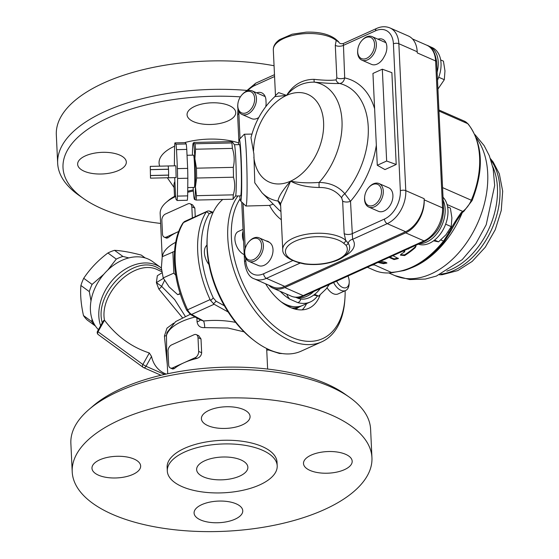 <?xml version="1.0" encoding="UTF-8"?>
<svg xmlns="http://www.w3.org/2000/svg" width="559" height="559" viewBox="0 0 559 559"><rect width="100%" height="100%" fill="white"/><g stroke="black" fill="none" stroke-linecap="round" stroke-linejoin="round"><path stroke-width="0.84" d="M168.511 169.195L168.196 165.981L150.273 166.379L150.497 178.146L150.266 166.379L168.196 165.974L168.511 169.195L150.588 169.601M168.629 175.086L168.518 169.272L168.629 175.086L150.699 175.491M168.518 169.272L150.588 169.677M168.196 165.974L175.861 165.792L176.127 177.587L168.441 177.762L168.629 175.156L168.427 177.748L150.497 178.153M168.629 175.156L150.699 175.561M174.701 177.615L175.463 193.735A30.137 1.495 -91.3 0 0 175.994 199.186L177.077 200.499L187.321 200.269A30.137 1.495 -91.3 0 0 187.663 195.874L187.845 178.223A30.137 1.495 -91.3 0 0 187.656 168.385L186.762 149.414A30.137 1.495 -91.3 0 0 186.231 143.963L185.148 142.65L174.904 142.88A30.137 1.495 -91.3 0 0 174.569 147.276L174.38 164.926A30.137 1.495 -91.3 0 0 174.394 165.827M187.663 195.874L177.42 196.104L177.601 178.454A30.137 1.495 -91.3 0 0 177.413 168.615L176.518 149.644A30.137 1.495 -91.3 0 0 175.987 144.194L174.904 142.88M177.077 200.499A30.137 1.495 -91.3 0 0 177.42 196.104M186.231 143.963L175.987 144.194M186.762 149.414L176.518 149.644M187.656 168.385L177.413 168.615M187.845 178.223L177.601 178.454M187.041 155.276L193.554 155.136A16.155 0.804 88.7 0 1 194.476 164.094A16.155 0.804 88.7 0 1 194.28 187.44L187.747 187.586M231.866 142.943L232.635 142.272L230.783 141.63L193.945 142.454L193.372 143.139L195.021 143.768L231.866 142.943A30.137 1.495 -91.3 0 1 232.397 148.387C234.431 154.675 234.731 160.992 233.292 167.358A30.137 1.495 -91.3 0 1 233.48 177.196C235.157 183.045 235.094 188.928 233.292 194.846A30.137 1.495 -91.3 0 1 233.145 197.411A30.137 1.495 -91.3 0 1 232.956 199.242L235.563 195.936A25.644 1.272 88.7 0 0 235.975 193.323A25.644 1.272 88.7 0 0 236.031 165.415A25.644 1.272 88.7 0 0 234.41 144.795L232.635 142.272M195.021 143.768A30.137 1.495 88.7 0 1 195.552 149.218L194.888 158.728L196.447 168.182A30.137 1.495 88.7 0 1 196.635 178.028L195.433 186.874L196.454 195.678L233.292 194.846M196.454 195.678A30.137 1.495 88.7 0 1 196.111 200.066L232.956 199.242M196.635 178.028L233.48 177.196M196.447 168.182L233.292 167.358M195.552 149.218L232.397 148.387M193.162 143.188L193.372 143.139A28.209 1.404 -91.3 0 0 193.162 143.188A28.209 1.404 -91.3 0 0 192.408 155.157M196.111 200.066L194.462 199.437A28.209 1.404 -91.3 0 0 195.433 186.874A28.209 1.404 -91.3 0 0 194.888 158.728A28.209 1.404 -91.3 0 0 193.372 143.139M193.134 187.468A28.209 1.404 -91.3 0 0 194.427 199.388L194.434 199.395M234.361 144.725L239.434 144.606A25.644 1.272 88.7 0 1 240.901 158.833A25.644 1.272 88.7 0 1 241.097 193.204A25.644 1.272 88.7 0 1 240.587 195.888L235.514 196.006M417.203 51.756L398.846 43.707A26.93 17.986 -66.3 0 0 389.993 27.95L408.349 36A26.93 17.986 113.7 0 1 417.203 51.756L417.259 52.902L435.615 60.952L442.546 207.885L424.19 199.836L424.134 198.683A26.93 17.986 113.7 0 1 405.596 231.699L284.762 286.397A26.93 17.986 113.7 0 1 272.813 286.956L254.457 278.906A26.93 17.986 -66.3 0 0 266.405 278.347L300.197 263.051M424.19 199.836A26.93 17.986 113.7 0 1 405.652 232.844L424.008 240.894L303.174 295.599L284.817 287.55L405.652 232.844M284.817 287.55A26.93 17.986 113.7 0 1 272.869 288.102A26.93 17.986 113.7 0 1 268.767 285.181M392.565 272.471L391.272 272.387C409.901 271.297 427.328 260.871 443.56 241.118L448.996 232.383L448.073 231.985M367.354 267.251L374.32 270.304A69.246 46.243 -66.3 0 0 393.829 272.401M438.962 111.045L467.701 123.651A2.564 1.817 -40.9 0 1 468.183 124C482.962 143.803 484.262 169.321 472.089 200.569L463.774 211.428L462.237 212.63A2.564 1.146 -129.7 0 1 462.23 212.63A2.564 1.146 -129.7 0 1 461.238 212.616C457.052 218.296 452.972 224.886 448.996 232.383A2.564 0.601 -151.2 0 1 449.562 233.215L444.503 241.195A2.564 0.734 -141.5 0 1 443.56 241.118L440.848 239.93M449.576 233.103L456.85 220.4L462.23 212.63M449.464 233.299A2.564 0.601 -151.2 0 0 449.562 233.222L451.511 229.938M373.482 264.47L391.272 272.387M373.691 264.673L373.95 265.043M373.845 264.84L371.595 265.329M280.227 291.33A44.881 26.818 65.6 0 0 289.66 299.065L297.849 302.657A44.881 26.818 65.6 0 0 310.392 301.93A44.881 26.818 65.6 0 0 317.47 295.914M301.56 305.857A44.881 26.818 -114.4 0 1 300.274 306.514A44.881 26.818 -114.4 0 1 291.344 307.89M280.925 301.664A44.881 26.818 65.6 0 0 302.894 305.326L310.392 301.93M292.616 306.528A43.343 25.903 -114.4 0 1 286.522 305.521M380.595 261.256L385.458 262.192L386.919 263.072L383.502 263.666L377.933 262.457M415.491 245.457L415.98 246.26L415.204 247.7A85.918 57.381 113.7 0 1 404.625 255.561L400.426 255.142L401.215 254.066A85.918 57.381 -66.3 0 0 404.716 251.732L403.144 251.047M407.923 248.881L408.322 249.055A85.918 57.381 -66.3 0 0 409.37 248.231M392.879 255.694L398.364 258.537L394.046 259.565L389.106 257.399M415.896 245.911L415.169 246.973A85.15 56.864 113.7 0 1 404.59 254.862L400.503 254.778M404.716 251.732L404.681 251.033L403.919 250.698M398.239 258.202L394.011 258.873L389.868 257.056M386.709 262.716L383.467 262.961L378.967 261.989M373.622 264.61L372.958 264.707M274.825 96.644L274.853 96.616C263.142 107.656 255.183 121.345 250.977 137.682L253.891 153.984L254.792 182.856M238.588 144.627A30.773 1.53 88.7 0 1 239.245 139.519A30.773 1.53 88.7 0 1 241.076 156.548A30.773 1.53 88.7 0 1 240.629 200.981A30.773 1.53 88.7 0 1 239.741 195.909M240.629 200.981L245.855 205.992A35.909 1.782 -91.3 0 0 245.939 206.033A35.909 1.782 -91.3 0 0 246.372 154.151A35.909 1.782 -91.3 0 0 244.325 134.237A35.909 1.782 -91.3 0 0 244.241 134.286L239.245 139.519M344.421 256.19A38.473 17.07 177.3 0 0 352.617 239.322L350.514 201.275L344.847 193.791C338.551 186.447 329.978 182.66 319.133 182.43C308.219 183.233 298.716 182.807 290.624 181.144C297.912 185.162 307.422 187.279 319.161 187.496A5.129 0.95 89.1 0 1 319.133 182.43A62.699 41.869 -66.3 0 0 341.996 120.863A62.699 41.869 -66.3 0 0 314.41 82.145C325.247 83.228 333.66 83.675 339.648 83.487C342.234 83.235 343.918 81.383 344.693 77.925L343.415 44.182M275.475 95.68L274.86 96.616L286.578 95.386C294.167 86.379 303.439 81.963 314.41 82.145A5.129 0.699 -85.2 0 1 314.06 79.322C302.335 79.441 293.175 84.793 286.578 95.386L278.627 92.591L275.468 95.561L273.316 49.94A33.344 14.793 -2.7 0 1 298.408 34.323A33.344 14.793 -2.7 0 1 336.204 40.444L335.295 45.3L336.825 77.75A5.129 2.278 177.3 0 0 344.693 77.925A78.533 52.448 -66.3 0 1 374.621 108.76M336.825 77.75L336.071 79.867A5.129 4.43 -92.7 0 0 339.648 83.487A71.14 47.508 113.7 0 1 368.234 126.872A71.14 47.508 113.7 0 1 344.847 193.791A5.129 2.683 -39 0 0 341.633 197.823L342.646 201.1L344.176 233.55L345.63 240.174A33.344 14.793 177.3 0 0 307.827 234.053A33.344 14.793 177.3 0 0 282.735 249.67L280.576 203.93L290.624 181.144C282.763 190.025 278.55 196.663 277.998 201.051L280.667 205.761M336.071 79.867C331.047 80.587 323.71 80.398 314.06 79.322M335.295 45.3A5.129 2.278 -2.7 0 0 343.163 45.475L375.578 30.801A3.85 2.299 65.6 0 1 376.619 28.446L343.436 43.469C341.416 43.965 339.949 43.672 339.047 42.596A5.129 4.416 144.2 0 1 339.04 42.589A5.129 4.416 144.2 0 1 338.663 41.932A33.631 14.925 -2.7 0 1 339.208 42.791M273.232 204.147L269.522 205.398L245.939 206.033M319.161 187.496C328.79 187.342 336.28 190.78 341.633 197.823M376.34 145.207A78.533 52.448 -66.3 0 1 350.514 201.275A5.129 2.278 -2.7 0 1 342.646 201.1M280.59 204.105A5.129 4.703 -12.7 0 0 277.998 201.051A62.699 41.869 -66.3 0 1 262.003 192.757L277.467 208.444A71.14 47.508 113.7 0 0 280.939 211.526M405.596 231.699L387.24 223.649L352.617 239.322A5.129 4.416 -35.8 0 0 348.152 243.193L345.623 240.174A2.564 2.061 -50.6 0 1 343.457 243.081L345.916 245.135A31.213 13.856 -2.7 0 1 337.426 259.725A31.213 13.856 -2.7 0 1 304.816 263.743L300.169 262.674A30.773 13.661 -2.7 0 1 295.166 241.195A30.773 13.661 -2.7 0 1 343.457 243.081M304.816 263.743A2.564 0.88 97.7 0 1 304.369 263.988L299.477 262.877A2.564 1.237 -76.9 0 0 300.169 262.674M335.568 39.074A2.564 2.061 -50.6 0 1 336.204 40.444L338.663 41.932A2.564 2.208 144.2 0 0 338.474 41.611L335.568 39.074A2.564 2.061 -50.6 0 0 335.561 39.067C328.783 34.05 318.993 31.744 306.192 32.149L292.105 34.211L279.64 39.598C275.328 42.645 273.225 46.09 273.316 49.94M386.653 161.027L396.212 164.493L391.88 72.663L382.321 69.197L372.951 73.439L377.283 165.268L386.653 161.027L382.321 69.197M396.212 164.493L384.969 169.58L377.283 165.268M256.665 92.864A12.822 8.567 113.7 0 1 261.752 92.85A12.822 8.567 113.7 0 1 265.979 101.521A12.822 8.567 113.7 0 1 265.728 106.685M377.919 39.179A12.822 8.567 113.7 0 1 382.642 39.291A12.822 8.567 113.7 0 1 384.04 56.927A12.822 8.567 113.7 0 1 371.462 64.355L361.848 60.134A12.822 8.567 -66.3 0 0 374.837 51.833A12.822 8.567 -66.3 0 0 372.147 36.649A12.822 8.567 -66.3 0 0 362.232 40.122L361.834 40.562A11.543 7.707 113.7 0 1 373.978 41.17A11.543 7.707 113.7 0 1 367.927 57.612A11.543 7.707 113.7 0 1 357.69 51.826A11.543 7.707 113.7 0 1 357.739 49.898A11.543 7.707 113.7 0 1 361.834 40.562M443.021 197.236A26.93 17.986 113.7 0 1 444.566 199.116A26.93 17.986 113.7 0 1 442.7 230.448A26.93 17.986 113.7 0 1 418.342 244.164M419.516 243.633A26.93 17.986 -66.3 0 0 440.429 228.289A26.93 17.986 -66.3 0 0 443.168 200.346M364.622 198.752A11.543 7.707 113.7 0 1 364.671 196.824A11.543 7.707 113.7 0 1 368.765 187.496A11.543 7.707 113.7 0 1 380.91 188.097A11.543 7.707 113.7 0 1 374.858 204.538A11.543 7.707 113.7 0 1 364.622 198.752M364.671 196.824L364.615 197.418A12.822 8.567 -66.3 0 0 364.559 199.563A12.822 8.567 -66.3 0 0 368.772 207.068A12.822 8.567 -66.3 0 0 381.769 198.759A12.822 8.567 -66.3 0 0 379.072 183.576A12.822 8.567 -66.3 0 0 373.384 183.841A12.822 8.567 -66.3 0 0 369.164 187.048L368.765 187.496M447.591 206.851L450.365 208.074L451.896 217.828L451.239 226.626L445.656 224.18M433.588 240.824L438.563 241.844L445.998 234.717L451.239 226.626M434.56 240.084L438.563 241.844M379.072 183.576L388.687 187.796A12.822 8.567 113.7 0 1 391.384 202.98A12.822 8.567 113.7 0 1 378.387 211.281L368.772 207.068M266.105 240.894A12.822 8.567 113.7 0 1 267.796 241.348A12.822 8.567 113.7 0 1 269.368 242.368A12.822 8.567 113.7 0 1 271.283 257.699A12.822 8.567 113.7 0 1 258.489 265.56L248.874 261.346A12.822 8.567 -66.3 0 0 261.871 253.038A12.822 8.567 -66.3 0 0 259.173 237.854A12.822 8.567 -66.3 0 0 249.265 241.327L248.867 241.774A11.543 7.707 113.7 0 1 261.011 242.375A11.543 7.707 113.7 0 1 254.96 258.817A11.543 7.707 113.7 0 1 244.723 253.031A11.543 7.707 113.7 0 1 244.772 251.103A11.543 7.707 113.7 0 1 248.867 241.774M320.237 288.577A26.93 17.986 113.7 0 1 319.503 289.52A26.93 17.986 113.7 0 1 297.577 298.108L295.753 297.304M295.956 297.325A26.93 17.986 -66.3 0 0 313.697 291.539M244.772 251.103L244.716 251.697A12.822 8.567 -66.3 0 0 244.66 253.842A12.822 8.567 -66.3 0 0 248.874 261.346M313.69 295.103L318.665 296.123L326.093 288.996L329.363 284.447M314.661 294.362L318.665 296.123M258.782 117.516A12.822 8.567 113.7 0 1 251.564 118.634L241.942 114.413A12.822 8.567 -66.3 0 0 254.939 106.112A12.822 8.567 -66.3 0 0 252.249 90.928A12.822 8.567 -66.3 0 0 242.333 94.401L241.935 94.841A11.543 7.707 113.7 0 1 254.079 95.449A11.543 7.707 113.7 0 1 248.028 111.891A11.543 7.707 113.7 0 1 237.792 106.105A11.543 7.707 113.7 0 1 237.841 104.177A11.543 7.707 113.7 0 1 241.935 94.841M237.841 104.177L237.785 104.771A12.822 8.567 -66.3 0 0 237.729 106.916A12.822 8.567 -66.3 0 0 241.942 114.413M437.124 72.195A26.93 17.986 -66.3 0 0 429.382 46.348L432.177 47.578A26.93 17.986 113.7 0 1 438.808 77.023A26.93 17.986 113.7 0 1 437.501 80.196M429.382 46.348A26.93 17.986 -66.3 0 0 428.096 45.866M357.739 49.898L357.683 50.492A12.822 8.567 -66.3 0 0 357.627 52.637A12.822 8.567 -66.3 0 0 361.848 60.134M440.66 59.925L443.434 61.141L444.964 70.902L444.314 79.699L438.724 77.247M437.921 89.098L444.314 79.699M114.525 250.32A42.316 31.157 126.1 0 0 107.908 252.982L116.286 259.103A42.316 31.157 -53.9 0 1 122.903 256.434L114.525 250.32C121.82 250.718 130.743 252.312 141.287 255.093L145.172 257.93M122.903 256.434L128.85 257.909M107.908 252.982C98.216 260.228 90.153 268.662 83.717 278.284L92.095 284.405L103.785 274.287M107.726 270.123L116.286 259.103M83.717 278.284A42.316 31.157 126.1 0 0 80.908 285.481L89.286 291.602A42.316 31.157 -53.9 0 1 92.095 284.405M80.908 285.481C80.14 294.313 80.992 304.341 83.48 315.562A42.316 31.157 126.1 0 0 87.295 320.09L95.421 326.03M83.48 315.562L91.865 321.677L92.025 319.028M90.998 300.882L89.286 291.602M95.323 325.883A42.316 31.157 -53.9 0 1 91.865 321.677M348.005 276.006A10.46 6.254 -114.4 0 1 349.2 282.484A10.46 6.254 -114.4 0 1 344.267 287.899A10.46 6.254 -114.4 0 1 336.63 281.156M333.618 282.519A12.822 7.665 65.6 0 0 345.644 290.512A12.822 7.665 65.6 0 0 349.082 284.265L349.2 282.484M327.078 287.766A12.822 7.665 65.6 0 0 333.346 293.727A12.822 7.665 65.6 0 0 338.09 293.929L345.644 290.512M174.541 251.34L162.215 256.721L161.376 267.929L163.214 277.928L169.118 286.9L177.699 294.663L180.305 293.929M172.864 251.899L173.863 273.106L163.214 277.928M180.18 293.538L177.699 294.663M173.863 273.106L175.792 275.328M243.116 231.223A12.822 7.665 65.6 0 0 243.591 241.362M243.025 229.351L238.358 231.468A12.822 7.665 65.6 0 0 235.437 242.795A12.822 7.665 65.6 0 0 244.185 254.624A12.822 7.665 65.6 0 0 244.22 254.638M302.237 309.861A50.01 29.886 65.6 0 0 306.57 303.663M298.702 307.219A45.524 27.202 -114.4 0 1 295.683 309.26M320.09 294.949A50.01 29.886 -114.4 0 1 308.847 308.261A50.01 29.886 -114.4 0 1 265.623 283.804M237.973 195.95A85.918 51.337 65.6 0 0 227.786 237.861A85.918 51.337 65.6 0 0 261.878 319.189A85.918 51.337 65.6 0 0 321.788 341.815L301.175 351.15A85.918 51.337 -114.4 0 1 254.52 340.843A85.918 51.337 -114.4 0 1 207.179 247.19A85.918 51.337 -114.4 0 1 207.263 236.464A85.918 51.337 -114.4 0 1 222.734 199.472M207.263 236.464L207.137 238.4A83.354 49.807 65.6 0 0 207.054 248.804A83.354 49.807 65.6 0 0 252.982 339.662L254.52 340.843M321.788 341.815A85.918 51.337 65.6 0 0 344.833 299.959L344.959 298.024A83.354 49.807 -114.4 0 1 287.661 335.337A83.354 49.807 -114.4 0 1 231.412 237.785A83.354 49.807 -114.4 0 1 240.091 198.836M345.141 290.743A83.354 49.807 -114.4 0 1 344.959 298.024M224.369 305.78L216.116 301.238L213.279 297.94A83.354 49.807 -114.4 0 1 209.304 213.58L211.938 212.679L212.839 212.972M208.968 264.568A13.465 8.043 -114.4 0 1 206.949 245.163M213.168 212.266L209.073 210.953L207.752 211.016L184.833 221.371A7.693 4.598 -114.4 0 0 183.499 222.58L206.467 211.812L209.304 213.58M205.985 212.399A85.918 51.337 65.6 0 0 210.093 299.603L187.614 309.777A85.918 51.337 -114.4 0 1 183.499 222.58A2.564 1.908 31.8 0 0 182.821 223.16L184.833 221.371M213.279 297.94L210.652 300.553L210.093 299.603M235.591 322.368C225.081 320.342 214.404 319.888 203.567 321.006L191.618 314.431A7.693 4.598 -114.4 0 1 187.614 309.777L186.664 310.189L190.423 314.451A2.564 1.607 -61.2 0 0 191.618 314.431L214.097 304.25L210.652 300.553M214.097 304.25L228.128 311.971M206.467 211.812L207.473 211.12M161.537 270.053L157.044 267.447C132.7 254.548 93.639 294.055 102.276 322.802M98.524 334.722A2.564 1.887 -53.9 0 1 98.258 334.575A2.564 1.887 -53.9 0 1 98.028 331.739L97.539 331.249L103.436 320.74L104.484 320.209C99.153 292.378 135.439 258.118 157.799 269.878L161.74 271.653M149.33 352.974L142.866 364.489L98.028 331.739L104.491 320.216C116.586 336.225 131.533 347.139 149.33 352.974L151.531 356.453A40.087 29.522 126.1 0 0 165.268 373.698L166.212 374.083M98.426 329.656A43.602 32.101 -53.9 0 1 100.34 278.724A43.602 32.101 -53.9 0 1 148.107 259.006A43.602 32.101 -53.9 0 1 152.607 261.591L161.013 267.733A43.602 32.101 126.1 0 0 156.513 265.141A43.602 32.101 126.1 0 0 113.638 278.808A43.602 32.101 126.1 0 0 100.627 325.743M196.321 334.638L198.724 335.693L201.009 338.957L201.659 352.729C201.373 355.622 199.745 357.522 196.782 358.431A50.01 22.192 177.3 0 0 183.883 362.791A50.01 22.192 177.3 0 0 174.296 368.605L172.773 369.038L170.369 367.983A5.129 3.424 113.7 0 1 168.678 364.985L168.028 351.213A5.129 3.424 113.7 0 1 171.564 344.924L194.043 334.743A5.129 3.424 113.7 0 1 196.321 334.638A5.129 3.424 113.7 0 1 198.005 337.643L198.655 351.415A5.129 3.424 113.7 0 1 195.126 357.704L172.647 367.878A5.129 3.424 113.7 0 1 170.369 367.983M178.733 231.482A50.01 22.192 177.3 0 0 177.713 231.936L166.47 237.023A5.129 3.424 113.7 0 1 164.199 237.128A5.129 3.424 113.7 0 1 162.508 234.123L161.858 220.351A5.129 3.424 113.7 0 1 165.394 214.062L187.873 203.888A5.129 3.424 113.7 0 1 190.151 203.783L192.555 204.832L194.839 208.095L195.238 216.661M190.151 203.783A5.129 3.424 113.7 0 1 191.835 206.781L192.366 217.961M178.74 231.468L177.713 231.936A50.01 22.192 177.3 0 0 168.126 237.75L166.603 238.183L164.199 237.128M161.928 272.82L157.331 275.734L156.38 282.623L158.784 288.968L182.332 317.554M173.667 323.179L166.98 328.147L164.423 336.057L167.288 364.622M163.431 278.354L156.38 282.623L161.628 286.348L164.542 280.415M166.722 352.547L166.456 335.498L167.043 332.409L175.638 321.593L190.221 314.34M164.423 336.057A5.129 0.818 179.8 0 0 166.456 335.498A50.01 22.192 -2.7 0 1 195.112 317.037M158.784 288.968A5.129 3.752 129.7 0 0 161.628 286.348L174.694 299.638L185.211 316.233M244.073 331.85L227.862 328.021L204.699 327.616C200.318 327.916 197.774 325.967 197.061 321.767A5.129 2.278 -2.7 0 0 200.178 319.825M193.281 189.92A47.445 21.053 177.3 0 0 187.712 191.255M175.631 195.797A47.445 21.053 177.3 0 0 168.35 200.527L166.205 202.365A50.01 22.192 -2.7 0 1 175.701 196.502M162.201 256.777L160.167 213.657A50.01 22.192 -2.7 0 1 166.205 202.365M187.698 192.296A50.01 22.192 -2.7 0 1 193.358 191.01M204.699 327.616A5.129 1.097 -96.1 0 0 203.567 321.006L200.597 320.048M282.106 353.54L279.325 353.442L268.998 350.081L268.558 349.508A5.129 4.444 37.7 0 0 266.727 349.815M182.066 486.616A55.013 24.414 177.3 0 0 242.941 490.278A55.013 24.414 177.3 0 0 277.201 465.836A55.013 24.414 177.3 0 0 221.098 444.035A55.013 24.414 177.3 0 0 167.302 471.013A55.013 24.414 177.3 0 0 182.066 486.616M203.518 476.904A25.644 11.383 -2.7 0 1 196.635 469.63A25.644 11.383 -2.7 0 1 221.713 457.052A25.644 11.383 -2.7 0 1 247.868 467.212A25.644 11.383 -2.7 0 1 231.894 478.616A25.644 11.383 -2.7 0 1 203.518 476.904M112.485 514.364A150.036 66.584 -2.7 0 1 72.209 471.817A150.036 66.584 -2.7 0 1 218.939 398.246A150.036 66.584 -2.7 0 1 371.945 457.681A150.036 66.584 -2.7 0 1 278.494 524.356A150.036 66.584 -2.7 0 1 112.485 514.364M201.813 504.623A24.365 10.81 -2.7 0 1 227.89 501.577A24.365 10.81 -2.7 0 1 242.76 510.758A24.365 10.81 -2.7 0 1 218.932 522.707A24.365 10.81 -2.7 0 1 194.085 513.057A24.365 10.81 -2.7 0 1 201.813 504.623M134.111 459.072A24.365 10.81 -2.7 0 1 140.651 465.982A24.365 10.81 -2.7 0 1 116.824 477.931A24.365 10.81 -2.7 0 1 91.976 468.274A24.365 10.81 -2.7 0 1 107.153 457.451A24.365 10.81 -2.7 0 1 134.111 459.072M242.34 424.875A24.365 10.81 -2.7 0 1 216.263 427.921A24.365 10.81 -2.7 0 1 201.401 418.74A24.365 10.81 -2.7 0 1 225.228 406.791A24.365 10.81 -2.7 0 1 250.076 416.448A24.365 10.81 -2.7 0 1 242.34 424.875M310.042 470.426A24.365 10.81 -2.7 0 1 303.502 463.523A24.365 10.81 -2.7 0 1 327.329 451.574A24.365 10.81 -2.7 0 1 352.177 461.224A24.365 10.81 -2.7 0 1 337.007 472.055A24.365 10.81 -2.7 0 1 310.042 470.426M277.201 465.836L277.026 462.16A55.013 24.414 177.3 0 0 220.931 440.366A55.013 24.414 177.3 0 0 167.127 467.345L167.302 471.013M72.209 471.817L70.867 443.35A150.036 66.584 -2.7 0 1 88.979 409.488A150.036 66.584 -2.7 0 1 217.598 369.779A150.036 66.584 -2.7 0 1 349.382 397.204A150.036 66.584 -2.7 0 1 370.603 429.214L371.945 457.681M349.382 397.204L344.77 393.955A144.907 64.306 177.3 0 0 217.493 367.459A144.907 64.306 177.3 0 0 93.269 405.813L88.979 409.488M174.89 181.514A34.882 15.477 177.3 0 0 173.989 185.392L174.506 196.391M274.064 65.745A150.036 66.584 177.3 0 0 56.319 134.803L57.661 163.27A150.036 66.584 177.3 0 0 78.882 195.28L83.494 198.529A144.907 64.306 -2.7 0 1 90.74 127.319A144.907 64.306 -2.7 0 1 240.412 96.854M119.78 155.116A24.365 10.81 -2.7 0 1 126.32 162.019A24.365 10.81 -2.7 0 1 102.493 173.968A24.365 10.81 -2.7 0 1 77.645 164.318A24.365 10.81 -2.7 0 1 92.815 153.487A24.365 10.81 -2.7 0 1 119.78 155.116M246.456 90.369A150.036 66.584 177.3 0 0 57.661 163.27M160.629 223.432A144.907 64.306 -2.7 0 1 83.494 198.529M159.72 166.163A48.731 21.626 -2.7 0 1 174.625 146.185M184.449 142.671A48.731 21.626 -2.7 0 1 238.7 142.915M228.009 120.919A24.365 10.81 -2.7 0 1 201.932 123.965A24.365 10.81 -2.7 0 1 187.062 114.784A24.365 10.81 -2.7 0 1 210.89 102.835A24.365 10.81 -2.7 0 1 235.737 112.485A24.365 10.81 -2.7 0 1 228.009 120.919M490.991 160.3A66.682 44.531 113.7 0 1 495.232 220.295A66.682 44.531 113.7 0 1 454.055 270.402A66.682 44.531 113.7 0 1 441.079 274.113M492.696 166.505A66.682 44.531 113.7 0 1 451.539 269.298A66.682 44.531 113.7 0 1 446.802 271.157M424.134 198.683L405.778 190.633L398.846 43.707A3.85 1.705 177.3 0 0 393.417 43.826L400.349 190.759A23.08 15.414 113.7 0 1 384.459 219.051L352.044 233.725A5.129 2.278 -2.7 0 1 344.176 233.55M442.546 207.885A26.93 17.986 113.7 0 1 424.008 240.894A3.85 2.299 -114.4 0 0 425.434 240.957C437.18 234.256 443.231 223.6 443.573 208.975A3.85 1.705 177.3 0 0 442.546 207.885M426.762 45.195A26.93 17.986 113.7 0 1 435.615 60.952A3.85 1.705 177.3 0 1 436.649 62.049C435.181 52.308 431.883 46.69 426.762 45.195L412.444 38.92M291.225 296.151C295.501 297.912 299.959 297.744 304.599 295.655A3.85 2.299 65.6 0 1 303.174 295.599A26.93 17.986 113.7 0 1 291.225 296.151L272.869 288.102M447.06 204.524L462.768 211.414A32.059 21.41 -66.3 0 0 461.238 212.616M468.183 124L464.291 121.107A20.515 13.702 113.7 0 1 467.701 123.651A73.096 48.815 113.7 0 1 471.314 200.22A20.515 13.702 113.7 0 1 462.768 211.414A2.564 1.244 -126.4 0 0 463.774 211.428M472.089 200.569L442.567 187.614M444.517 241.174A2.564 0.734 -141.5 0 1 444.503 241.195C432.296 256.315 418.782 266.105 403.975 270.556L393.173 272.443M476.268 137.821A82.068 54.81 113.7 0 1 471.23 235.521A82.068 54.81 113.7 0 1 394.78 275.573L409.761 279.57L425.343 279.06L436.39 276.062L462.223 259.642L475.87 243.633L486.218 224.732L494.673 185.518L493.15 168.643L489.342 155.751L484.108 145.578L474.898 134.544M411.913 267.642A82.068 54.81 -66.3 0 0 462.293 212.581M286.767 294.202A11.543 6.897 65.6 0 0 289.66 299.065M297.849 302.657A11.543 6.897 65.6 0 0 300.84 299.023M415.204 247.7L415.169 246.973M404.625 255.561L404.59 254.862M394.046 259.565L394.011 258.873M383.502 263.666L383.467 262.961M284.762 286.397L266.405 278.347A3.85 2.299 65.6 0 1 263.624 273.756A23.08 15.414 113.7 0 1 245.785 260.725A3.85 1.705 177.3 0 0 244.569 262.059L241.74 202.044M253.555 150.881A47.906 31.996 113.7 0 1 286.578 95.386A47.906 31.996 113.7 0 1 323.598 122.421A47.906 31.996 113.7 0 1 290.624 181.144A47.906 31.996 113.7 0 1 253.856 157.247M384.459 219.051A3.85 2.299 -114.4 0 0 387.24 223.649A26.93 17.986 -66.3 0 0 405.778 190.633A3.85 1.705 177.3 0 0 400.349 190.759M247.588 90.796A23.08 15.414 113.7 0 1 254.743 85.506A3.85 2.299 -114.4 0 1 255.784 83.151L245.184 91.942M240.035 138.695L238.861 113.798A3.85 1.705 177.3 0 0 237.638 115.126L237.98 108.907M238.861 113.798A23.08 15.414 113.7 0 1 238.861 111.409M375.578 30.801A23.08 15.414 113.7 0 1 393.417 43.826M245.785 260.725L245.667 258.097M245.219 248.629L243.081 203.336M254.743 85.506L274.574 76.527M269.522 205.398A78.533 52.448 -66.3 0 0 281.324 219.75M292.581 260.648L263.624 273.756M304.334 263.981A2.564 0.88 97.7 0 0 304.362 263.988A2.564 0.88 97.7 0 1 304.362 263.988C315.381 265.322 325.729 264.316 335.414 260.969C346.217 257.154 349.263 250.879 349.277 249.915A33.631 14.925 177.3 0 0 348.152 243.193A2.564 2.208 144.2 0 1 345.916 245.135M338.44 41.569A2.564 2.208 144.2 0 1 338.468 41.604L339.229 42.805M211.938 212.679L209.073 210.953M213.454 303.789L216.116 301.238M282.002 353.526A7.693 4.598 -114.4 0 1 280.38 353.358L279.577 353.092M280.541 353.281L280.38 353.358A2.564 1.803 -72 0 1 279.325 353.442M175.708 242.292A50.01 22.192 177.3 0 0 162.355 256.658M164.612 374.439L146.018 366.285L151.531 356.453M142.866 364.489A2.564 1.887 126.1 0 0 143.104 367.326A2.564 1.887 126.1 0 0 143.363 367.48A2.564 1.712 -66.3 0 0 143.586 367.605A2.564 1.712 -66.3 0 0 146.018 366.285L142.866 364.489M201.659 352.729L198.655 351.415M196.782 358.431L195.126 357.704M201.009 338.957L198.005 337.643M172.647 367.878L174.296 368.605M194.839 208.095L191.835 206.781M166.47 237.023L168.126 237.75M196.887 318.015L197.061 321.767M269.277 349.745L268.558 349.508M490.439 158.651L493.171 162.019L499.334 173.835L502.681 191.185L501.255 210.484L495.225 229.777L485.254 247.246L472.173 261.409L457.849 270.57L442.253 274.7L439.493 274.818M443.573 208.975L436.649 62.049M304.599 295.655L425.434 240.957M464.291 121.107L438.906 109.976M388.784 272.939L394.78 275.573M294.726 309.022L300.274 306.514M376.619 28.446C381.252 26.357 385.71 26.189 389.993 27.95M238.868 141.134L237.638 115.126M244.569 262.059C246.016 271.765 249.307 277.383 254.457 278.906M255.784 83.151L274.483 74.682M299.477 262.877C288.018 259.355 282.435 254.946 282.735 249.67M251.962 134.069L244.325 134.237M254.729 182.73L262.003 192.757M259.173 237.854L269.277 242.285M252.249 90.928L265.19 96.602M372.147 36.649L385.92 42.694M206.054 246.093L206.956 245.681M186.664 310.189C171.948 279.032 170.111 243.046 182.821 223.16M161.376 267.999L161.013 267.733M97.539 331.249A2.564 2.564 0 0 0 98.258 334.575L143.104 367.326A2.564 2.564 0 0 0 143.586 367.605L161.041 375.264M167.721 373.761L166.722 352.519M266.664 348.516L267.635 369.052M190.423 314.451L200.59 320.055M268.998 350.081L266.734 350.018M174.087 187.496L167.344 177.776"/></g></svg>
